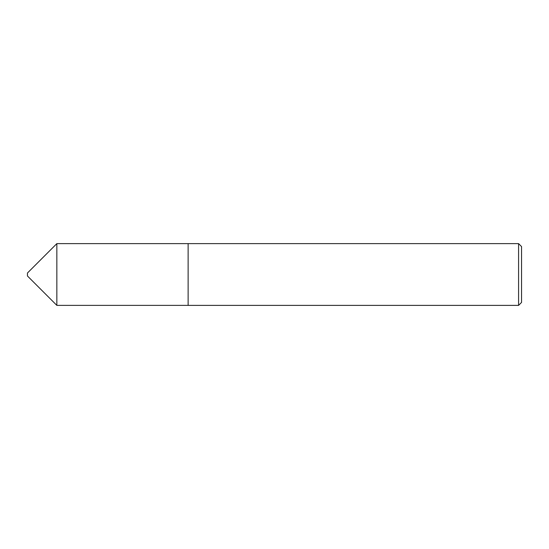 <?xml version="1.0" encoding="UTF-8"?>
<svg xmlns="http://www.w3.org/2000/svg" width="549" height="549" viewBox="0 0 549 549"><rect width="100%" height="100%" fill="white"/><g stroke="black" fill="none" stroke-linecap="round" stroke-linejoin="round"><path stroke-width="0.82" d="M56.842 305.374L56.842 243.626L27.45 273.018L27.45 275.982L56.842 305.374L188.129 305.374L188.129 243.619L56.842 243.626M518.585 243.619L521.55 246.583L521.55 302.417L518.585 305.381L518.585 243.619L188.129 243.619M518.585 305.381L188.129 305.381"/></g></svg>
